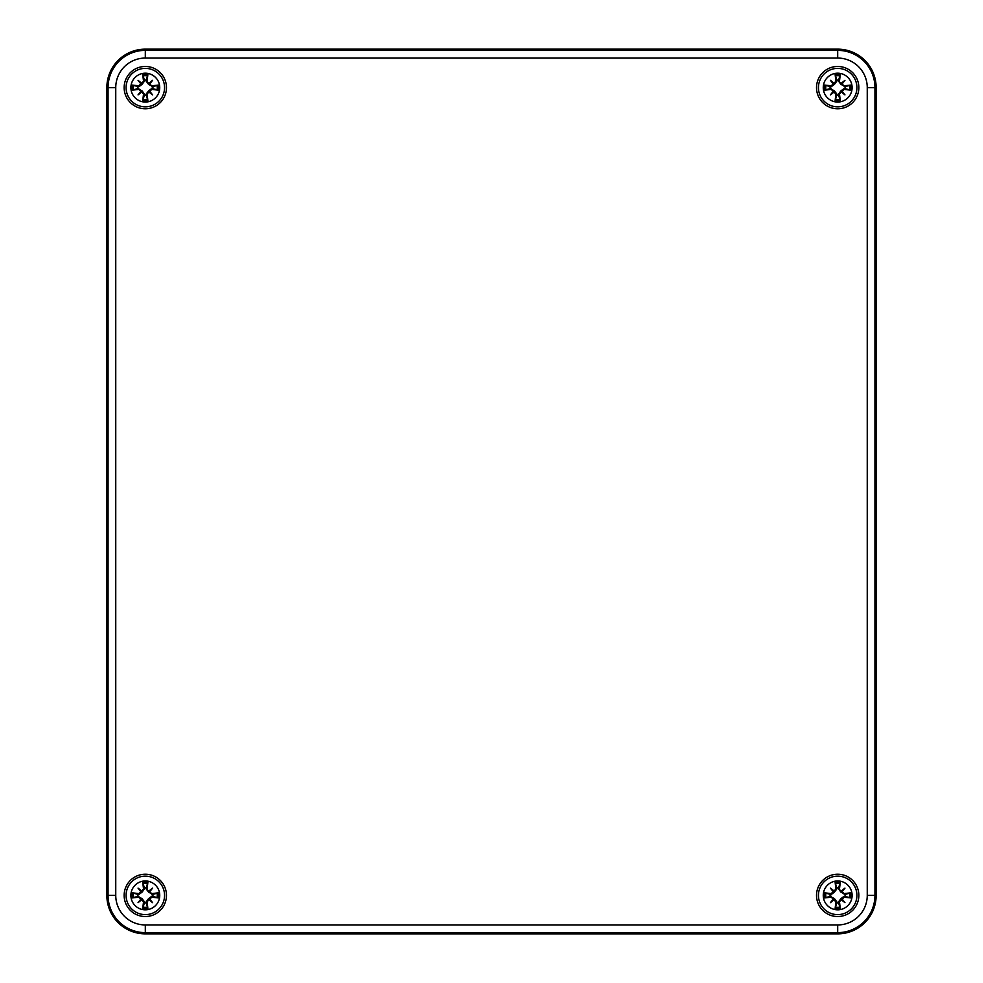 <?xml version="1.0" encoding="UTF-8"?>
<svg xmlns="http://www.w3.org/2000/svg" width="983" height="983" viewBox="0 0 983 983"><rect width="100%" height="100%" fill="white"/><g stroke="black" fill="none" stroke-linecap="round" stroke-linejoin="round"><path stroke-width="1.47" d="M106.852 895.39L106.852 87.61A38.46 38.46 0 0 1 145.312 49.15L837.688 49.15A38.46 38.46 0 0 1 876.148 87.61L876.148 895.39A38.46 38.46 0 0 1 837.688 933.85L145.312 933.85A38.46 38.46 0 0 1 106.852 895.39A38.46 38.46 0 0 0 145.312 933.85L837.688 933.85A38.46 38.46 0 0 0 876.148 895.39L876.148 87.61A38.46 38.46 0 0 0 837.688 49.15L145.312 49.15A38.46 38.46 0 0 0 106.852 87.61L106.852 895.39L108.056 895.39A37.256 37.256 0 0 0 145.312 932.634L145.312 924.942A29.564 29.564 0 0 1 115.748 895.39L108.056 895.39L108.056 87.61L115.748 87.61A29.564 29.564 0 0 1 145.312 58.058L145.312 50.366A37.256 37.256 0 0 0 108.056 87.61L106.852 87.61M166.471 87.61A21.159 21.159 0 0 1 134.732 105.943A21.159 21.159 0 0 1 134.732 69.289A21.159 21.159 0 0 1 166.471 87.61M858.847 87.61A21.159 21.159 0 0 1 827.108 105.943A21.159 21.159 0 0 1 827.108 69.289A21.159 21.159 0 0 1 858.847 87.61M858.847 895.39A21.159 21.159 0 0 1 827.108 913.711A21.159 21.159 0 0 1 827.108 877.057A21.159 21.159 0 0 1 858.847 895.39M166.471 895.39A21.159 21.159 0 0 1 134.732 913.711A21.159 21.159 0 0 1 134.732 877.057A21.159 21.159 0 0 1 166.471 895.39M145.312 880.965A14.426 14.426 0 0 1 157.808 902.603A14.426 14.426 0 0 1 132.816 902.603A14.426 14.426 0 0 1 145.312 880.965M145.312 876.148A19.23 19.23 0 0 0 128.662 904.999A19.23 19.23 0 0 0 161.974 904.999A19.23 19.23 0 0 0 145.312 876.148A19.23 19.23 0 0 0 128.662 904.999A19.23 19.23 0 0 0 161.974 904.999A19.23 19.23 0 0 0 145.312 876.148M147.094 888.927A38.386 3.342 -82 0 0 147.868 882.316L146.27 887.821A7.618 7.618 0 0 0 144.354 887.821L144.538 888.792L142.068 892.134L138.714 894.604L132.238 892.834A13.32 13.32 0 0 0 132.238 897.934A38.386 3.342 -8 0 0 138.861 897.16L143.53 901.841A38.386 3.342 98 0 0 142.756 908.464L144.354 902.947A7.618 7.618 0 0 0 146.27 902.947L146.086 901.976L148.556 898.634L151.91 896.164L158.386 897.934A13.32 13.32 0 0 0 158.386 892.834A38.386 3.342 172 0 0 151.763 893.608L146.086 888.792L146.27 887.821M148.888 891.04A38.054 6.611 -40.5 0 1 152.574 888.128A38.054 6.611 130.5 0 1 149.662 891.802M149.662 898.966A38.054 6.611 49.5 0 1 152.574 902.652L149.465 899.531L151.763 897.16A38.386 3.342 8 0 0 158.386 897.934M152.574 902.652A38.054 6.611 -139.5 0 1 148.888 899.728L148.556 898.634M146.27 902.947L147.868 908.464A38.386 3.342 -98 0 0 147.094 901.841L148.888 899.728M141.736 899.728A38.054 6.611 139.5 0 1 138.05 902.652A38.054 6.611 -49.5 0 1 140.974 898.966M140.974 891.802A38.054 6.611 -130.5 0 1 138.05 888.128L141.159 891.237L138.861 893.608A38.386 3.342 -172 0 0 132.238 892.834M138.05 888.128A38.054 6.611 40.5 0 1 141.736 891.04L142.068 892.134M144.354 887.821L142.756 882.316A38.386 3.342 82 0 0 143.53 888.927L141.736 891.04M137.755 894.419A7.618 7.618 0 0 0 137.755 896.349L132.238 897.934M152.869 896.349A7.618 7.618 0 0 0 152.869 894.419L158.386 892.834M138.05 902.652L142.068 898.634L144.538 901.976L144.354 902.947M152.574 888.128L148.556 892.134L146.086 888.792M152.869 894.419L148.556 892.134M137.755 896.349L142.068 898.634M837.688 880.965A14.426 14.426 0 0 1 850.184 902.603A14.426 14.426 0 0 1 825.192 902.603A14.426 14.426 0 0 1 837.688 880.965M837.688 876.148A19.23 19.23 0 0 0 821.026 904.999A19.23 19.23 0 0 0 854.338 904.999A19.23 19.23 0 0 0 837.688 876.148A19.23 19.23 0 0 0 821.026 904.999A19.23 19.23 0 0 0 854.338 904.999A19.23 19.23 0 0 0 837.688 876.148M839.47 888.927A38.386 3.342 -82 0 0 840.244 882.316L838.646 887.821A7.618 7.618 0 0 0 836.73 887.821L836.914 888.792L834.444 892.134L831.09 894.604L824.614 892.834A13.32 13.32 0 0 0 824.614 897.934A38.386 3.342 -8 0 0 831.237 897.16L835.906 901.841A38.386 3.342 98 0 0 835.132 908.464L836.73 902.947A7.618 7.618 0 0 0 838.646 902.947L838.462 901.976L840.932 898.634L844.286 896.164L850.762 897.934A13.32 13.32 0 0 0 850.762 892.834A38.386 3.342 172 0 0 844.139 893.608L838.462 888.792L838.646 887.821M841.264 891.04A38.054 6.611 -40.5 0 1 844.95 888.128A38.054 6.611 130.5 0 1 842.026 891.802M842.026 898.966A38.054 6.611 49.5 0 1 844.95 902.652L841.841 899.531L844.139 897.16A38.386 3.342 8 0 0 850.762 897.934M844.95 902.652A38.054 6.611 -139.5 0 1 841.264 899.728L840.932 898.634M838.646 902.947L840.244 908.464A38.386 3.342 -98 0 0 839.47 901.841L841.264 899.728M834.112 899.728A38.054 6.611 139.5 0 1 830.426 902.652A38.054 6.611 -49.5 0 1 833.338 898.966M833.338 891.802A38.054 6.611 -130.5 0 1 830.426 888.128L833.535 891.237L831.237 893.608A38.386 3.342 -172 0 0 824.614 892.834M830.426 888.128A38.054 6.611 40.5 0 1 834.112 891.04L834.444 892.134M836.73 887.821L835.132 882.316A38.386 3.342 82 0 0 835.906 888.927L834.112 891.04M830.131 894.419A7.618 7.618 0 0 0 830.131 896.349L824.614 897.934M845.245 896.349A7.618 7.618 0 0 0 845.245 894.419L850.762 892.834M830.426 902.652L834.444 898.634L836.914 901.976L836.73 902.947M844.95 888.128L840.932 892.134L838.462 888.792M845.245 894.419L840.932 892.134M830.131 896.349L834.444 898.634M145.312 73.197A14.426 14.426 0 0 1 157.808 94.823A14.426 14.426 0 0 1 132.816 94.823A14.426 14.426 0 0 1 145.312 73.197M145.312 68.38A19.23 19.23 0 0 0 128.662 97.231A19.23 19.23 0 0 0 161.974 97.231A19.23 19.23 0 0 0 145.312 68.38A19.23 19.23 0 0 0 128.662 97.231A19.23 19.23 0 0 0 161.974 97.231A19.23 19.23 0 0 0 145.312 68.38M147.094 81.159A38.386 3.342 -82 0 0 147.868 74.536L146.27 80.053A7.618 7.618 0 0 0 144.354 80.053L144.538 81.024L142.068 84.366L138.714 86.836L132.238 85.066A13.32 13.32 0 0 0 132.238 90.166A38.386 3.342 -8 0 0 138.861 89.392L143.53 94.073A38.386 3.342 98 0 0 142.756 100.684L144.354 95.179A7.618 7.618 0 0 0 146.27 95.179L146.086 94.208L148.556 90.866L151.91 88.396L158.386 90.166A13.32 13.32 0 0 0 158.386 85.066A38.386 3.342 172 0 0 151.763 85.84L146.086 81.024L146.27 80.053M148.888 83.272A38.054 6.611 -40.5 0 1 152.574 80.348A38.054 6.611 130.5 0 1 149.662 84.034M149.662 91.198A38.054 6.611 49.5 0 1 152.574 94.872L149.465 91.763L151.763 89.392A38.386 3.342 8 0 0 158.386 90.166M152.574 94.872A38.054 6.611 -139.5 0 1 148.888 91.96L148.556 90.866M146.27 95.179L147.868 100.684A38.386 3.342 -98 0 0 147.094 94.073L148.888 91.96M141.736 91.96A38.054 6.611 139.5 0 1 138.05 94.872A38.054 6.611 -49.5 0 1 140.974 91.198M140.974 84.034A38.054 6.611 -130.5 0 1 138.05 80.348L141.159 83.469L138.861 85.84A38.386 3.342 -172 0 0 132.238 85.066M138.05 80.348A38.054 6.611 40.5 0 1 141.736 83.272L142.068 84.366M144.354 80.053L142.756 74.536A38.386 3.342 82 0 0 143.53 81.159L141.736 83.272M137.755 86.651A7.618 7.618 0 0 0 137.755 88.581L132.238 90.166M152.869 88.581A7.618 7.618 0 0 0 152.869 86.651L158.386 85.066M138.05 94.872L142.068 90.866L144.538 94.208L144.354 95.179M152.574 80.348L148.556 84.366L146.086 81.024M152.869 86.651L148.556 84.366M137.755 88.581L142.068 90.866M837.688 73.197A14.426 14.426 0 0 1 850.184 94.823A14.426 14.426 0 0 1 825.192 94.823A14.426 14.426 0 0 1 837.688 73.197M837.688 68.38A19.23 19.23 0 0 0 821.026 97.231A19.23 19.23 0 0 0 854.338 97.231A19.23 19.23 0 0 0 837.688 68.38A19.23 19.23 0 0 0 821.026 97.231A19.23 19.23 0 0 0 854.338 97.231A19.23 19.23 0 0 0 837.688 68.38M839.47 81.159A38.386 3.342 -82 0 0 840.244 74.536L838.646 80.053A7.618 7.618 0 0 0 836.73 80.053L836.914 81.024L834.444 84.366L831.09 86.836L824.614 85.066A13.32 13.32 0 0 0 824.614 90.166A38.386 3.342 -8 0 0 831.237 89.392L835.906 94.073A38.386 3.342 98 0 0 835.132 100.684L836.73 95.179A7.618 7.618 0 0 0 838.646 95.179L838.462 94.208L840.932 90.866L844.286 88.396L850.762 90.166A13.32 13.32 0 0 0 850.762 85.066A38.386 3.342 172 0 0 844.139 85.84L838.462 81.024L838.646 80.053M841.264 83.272A38.054 6.611 -40.5 0 1 844.95 80.348A38.054 6.611 130.5 0 1 842.026 84.034M842.026 91.198A38.054 6.611 49.5 0 1 844.95 94.872L841.841 91.763L844.139 89.392A38.386 3.342 8 0 0 850.762 90.166M844.95 94.872A38.054 6.611 -139.5 0 1 841.264 91.96L840.932 90.866M838.646 95.179L840.244 100.684A38.386 3.342 -98 0 0 839.47 94.073L841.264 91.96M834.112 91.96A38.054 6.611 139.5 0 1 830.426 94.872A38.054 6.611 -49.5 0 1 833.338 91.198M833.338 84.034A38.054 6.611 -130.5 0 1 830.426 80.348L833.535 83.469L831.237 85.84A38.386 3.342 -172 0 0 824.614 85.066M830.426 80.348A38.054 6.611 40.5 0 1 834.112 83.272L834.444 84.366M836.73 80.053L835.132 74.536A38.386 3.342 82 0 0 835.906 81.159L834.112 83.272M830.131 86.651A7.618 7.618 0 0 0 830.131 88.581L824.614 90.166M845.245 88.581A7.618 7.618 0 0 0 845.245 86.651L850.762 85.066M830.426 94.872L834.444 90.866L836.914 94.208L836.73 95.179M844.95 80.348L840.932 84.366L838.462 81.024M845.245 86.651L840.932 84.366M830.131 88.581L834.444 90.866M115.748 895.39L115.748 87.61M145.312 58.058L837.688 58.058L837.688 50.366L145.312 50.366L145.312 49.15M837.688 58.058A29.564 29.564 0 0 1 867.252 87.61L874.944 87.61A37.256 37.256 0 0 0 837.688 50.366L837.688 49.15M867.252 87.61L867.252 895.39L874.944 895.39L874.944 87.61L876.148 87.61M867.252 895.39A29.564 29.564 0 0 1 837.688 924.942L837.688 932.634A37.256 37.256 0 0 0 874.944 895.39L876.148 895.39M145.312 933.85L145.312 932.634L837.688 932.634L837.688 933.85M837.688 924.942L145.312 924.942M142.756 908.464A13.32 13.32 0 0 0 147.868 908.464M147.868 882.316A13.32 13.32 0 0 0 142.756 882.316M143.002 883.668A11.943 11.943 0 0 1 147.622 883.668M133.59 897.7A11.943 11.943 0 0 1 133.59 893.068M147.622 907.1A11.943 11.943 0 0 1 143.002 907.1M157.034 893.068A11.943 11.943 0 0 1 157.034 897.7M151.763 893.608L151.91 894.604M147.094 901.841L146.086 901.976M151.763 897.16L151.91 896.164M143.53 901.841L144.538 901.976M143.53 888.927L144.538 888.792M138.861 893.608L138.714 894.604M138.861 897.16L138.714 896.164M835.132 908.464A13.32 13.32 0 0 0 840.244 908.464M840.244 882.316A13.32 13.32 0 0 0 835.132 882.316M835.378 883.668A11.943 11.943 0 0 1 839.998 883.668M825.966 897.7A11.943 11.943 0 0 1 825.966 893.068M839.998 907.1A11.943 11.943 0 0 1 835.378 907.1M849.41 893.068A11.943 11.943 0 0 1 849.41 897.7M844.139 893.608L844.286 894.604M839.47 901.841L838.462 901.976M844.139 897.16L844.286 896.164M835.906 901.841L836.914 901.976M835.906 888.927L836.914 888.792M831.237 893.608L831.09 894.604M831.237 897.16L831.09 896.164M142.756 100.684A13.32 13.32 0 0 0 147.868 100.684M147.868 74.536A13.32 13.32 0 0 0 142.756 74.536M143.002 75.9A11.943 11.943 0 0 1 147.622 75.9M133.59 89.932A11.943 11.943 0 0 1 133.59 85.3M147.622 99.332A11.943 11.943 0 0 1 143.002 99.332M157.034 85.3A11.943 11.943 0 0 1 157.034 89.932M151.763 85.84L151.91 86.836M147.094 94.073L146.086 94.208M151.763 89.392L151.91 88.396M143.53 94.073L144.538 94.208M143.53 81.159L144.538 81.024M138.861 85.84L138.714 86.836M138.861 89.392L138.714 88.396M835.132 100.684A13.32 13.32 0 0 0 840.244 100.684M840.244 74.536A13.32 13.32 0 0 0 835.132 74.536M835.378 75.9A11.943 11.943 0 0 1 839.998 75.9M825.966 89.932A11.943 11.943 0 0 1 825.966 85.3M839.998 99.332A11.943 11.943 0 0 1 835.378 99.332M849.41 85.3A11.943 11.943 0 0 1 849.41 89.932M844.139 85.84L844.286 86.836M839.47 94.073L838.462 94.208M844.139 89.392L844.286 88.396M835.906 94.073L836.914 94.208M835.906 81.159L836.914 81.024M831.237 85.84L831.09 86.836M831.237 89.392L831.09 88.396"/></g></svg>
